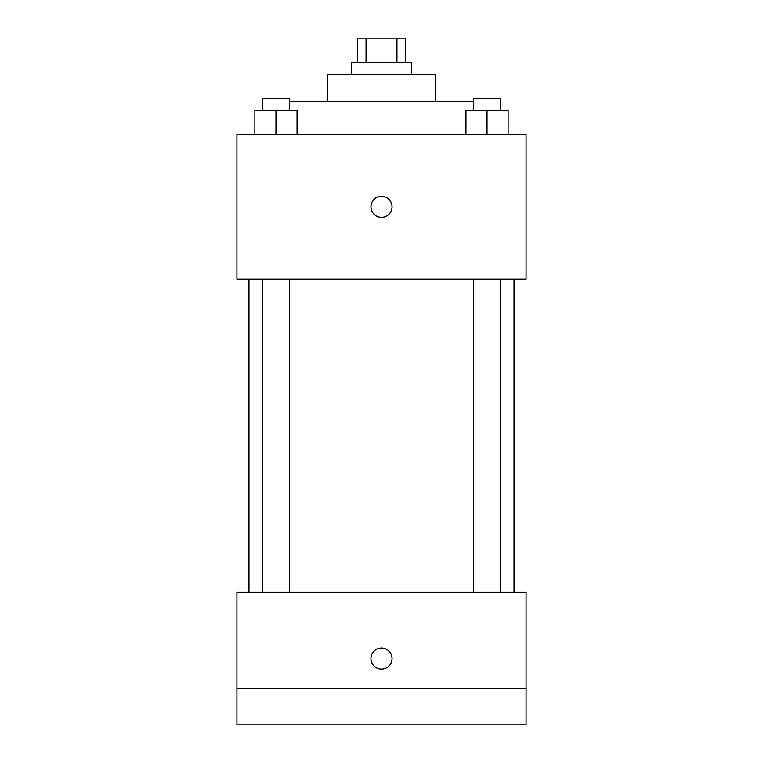<?xml version="1.0" encoding="UTF-8"?>
<svg xmlns="http://www.w3.org/2000/svg" width="763" height="763" viewBox="0 0 763 763"><rect width="100%" height="100%" fill="white"/><g stroke="black" fill="none" stroke-linecap="round" stroke-linejoin="round"><path stroke-width="1.14" d="M366.049 62.242L366.049 38.15L357.408 38.15L357.408 62.242M366.049 38.15L405.592 38.15L405.592 62.242M396.951 62.242L396.951 38.15M351.381 74.288L351.381 62.242L411.619 62.242L411.619 74.288M327.289 101.403L327.289 74.288L435.711 74.288L435.711 101.403M289.511 101.403L473.489 101.403M236.931 134.526L526.069 134.526L526.069 279.096L236.931 279.096L236.931 134.526M381.5 217.35A10.539 10.539 0 0 1 372.373 201.546A10.539 10.539 0 0 1 390.627 201.546A10.539 10.539 0 0 1 381.5 217.35M236.931 592.326L526.069 592.326L526.069 724.85L236.931 724.85L236.931 592.326M381.5 669.132A10.539 10.539 0 0 1 372.373 653.319A10.539 10.539 0 0 1 390.627 653.319A10.539 10.539 0 0 1 381.5 669.132M236.931 688.712L526.069 688.712M465.955 134.526L465.955 110.435L508.12 110.435L508.12 134.526L508.12 110.435M487.032 134.526L487.032 110.435M500.576 110.435L500.576 98.389L473.489 98.389L473.489 110.435M254.88 134.526L254.88 110.435L297.045 110.435L297.045 134.526L297.045 110.435M275.968 134.526L275.968 110.435M289.511 110.435L289.511 98.389L262.424 98.389L262.424 110.435M514.024 592.326L514.024 279.096M248.976 592.326L248.976 279.096M473.489 279.096L473.489 592.326M500.576 279.096L500.576 592.326M289.511 592.326L289.511 279.096M262.424 592.326L262.424 279.096"/></g></svg>
